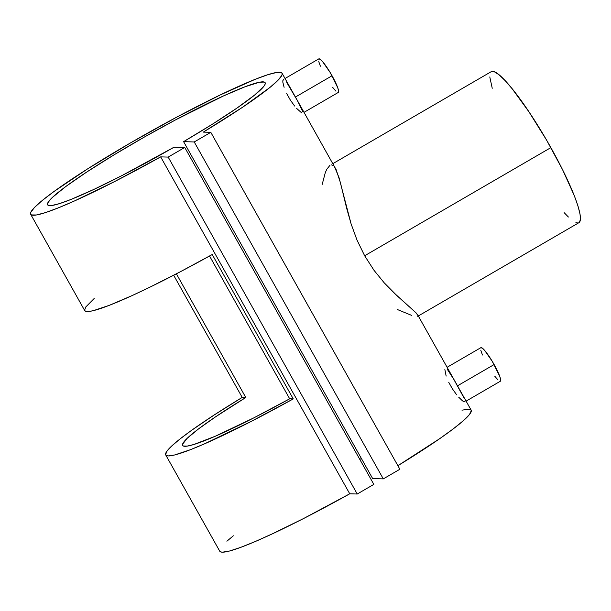 <?xml version="1.0" encoding="UTF-8"?>
<svg xmlns="http://www.w3.org/2000/svg" width="611" height="611" viewBox="0 0 611 611"><rect width="100%" height="100%" fill="white"/><g stroke="black" fill="none" stroke-linecap="round" stroke-linejoin="round"><path stroke-width="0.92" d="M456.677 394.821L452.438 388.909L448.741 382.318M465.009 401.641L463.65 401.61L462.328 400.701L458.754 397.249M447.535 369.647L453.759 379.278L463.696 397.379M466.094 401.129L500.363 381.226A19.407 2.986 -120.1 0 0 494.123 364.553L457.502 385.816L494.123 364.553A19.407 2.986 -120.1 0 0 480.88 347.667L447.099 367.287M294.617 106.031L290.378 100.12L286.681 93.529M301.59 112.821L296.694 108.46M286.78 82.546L297.236 100.296L302.941 111.981M304.034 112.34L338.303 92.437A19.407 2.986 -120.1 0 0 332.063 75.764L295.441 97.027L332.063 75.764A19.407 2.986 -120.1 0 0 318.82 58.877L285.039 78.498M417.71 316.307L578.968 222.664A87.312 13.457 -120.1 0 0 550.87 147.625L364.652 255.765L374.008 270.306L384.189 282.801L396.615 295.357L415.931 312.725L417.993 315.597L415.931 312.725L394.217 293.089L384.189 282.801L374.008 270.306L364.652 255.765L356.977 239.993L351.096 223.87L346.704 208.45L340.35 182.406L336.119 169.621L282.068 73.205A144.135 13.557 150.7 0 1 203.303 132.113L210.81 132.335L203.303 132.113L242.452 107.322L269.886 87.488L277.974 80.308L281.885 75.306L282.229 73.671L281.488 72.648L276.806 72.426L267.992 74.657L255.345 79.254L220.418 94.858L176.778 117.106L130.364 142.982L87.488 168.957L53.982 191.51L42.235 200.507L34.407 207.557L30.756 212.422L30.55 213.972L31.421 214.927L36.37 214.988L45.435 212.613L58.305 207.87L74.542 200.927L114.776 181.467L160.67 156.874A144.135 13.557 150.7 0 1 30.672 214.285A144.135 13.557 150.7 0 1 149.741 131.923A144.135 13.557 150.7 0 1 282.068 73.205M411.654 315.383L397.379 309.525M30.672 214.285L84.692 310.548A144.135 13.557 -29.3 0 0 212.231 254.512L293.265 398.907A144.135 13.557 150.7 0 1 165.726 454.943L219.746 551.206A144.135 13.557 -29.3 0 0 349.744 493.795L160.67 156.874L168.178 157.096L184.751 147.465L174.12 147.152A124.736 11.731 150.7 0 1 47.597 204.784A124.736 11.731 150.7 0 1 150.634 133.511A124.736 11.731 150.7 0 1 265.151 82.699A124.736 11.731 150.7 0 1 183.598 141.653L372.664 478.573L183.598 141.653L194.229 141.966L210.81 132.335L399.877 469.256L210.81 132.335L194.229 141.966L383.296 478.887L194.229 141.966L183.598 141.653L212.651 124.033L236.999 108.055L254.596 95.072L263.967 86.166L265.105 84.242L265.227 82.875L264.334 82.073L259.522 82.21L245.187 86.701L223.412 95.973L175.769 119.764L144.272 137.108L113.783 155.003L86.861 171.958L65.759 186.546L52.248 197.552L49.644 200.255L47.444 204.059L47.879 205.12L51.767 205.51L59.565 203.6L70.983 199.446L93.918 189.395L122.078 175.517L174.12 147.152L184.751 147.465L373.825 484.386L184.751 147.465L168.178 157.096L357.244 494.016L168.178 157.096L160.67 156.874L349.744 493.795L303.85 518.388L272.819 533.624L255.108 541.583L240.49 547.448L229.476 551.023L222.435 552.184L220.495 551.848L219.624 550.893M461.969 410.164L468.752 409.149L470.562 409.569L471.302 410.592L469.531 414.441L463.512 420.559L453.438 428.739L439.66 438.698L397.876 465.697A144.135 13.557 -29.3 0 0 471.142 410.126L417.733 314.955M165.726 454.943A144.135 13.557 150.7 0 1 242.216 397.41L173.654 275.233L242.216 397.41L245.798 397.509L176.38 273.82L245.798 397.509L215.683 416.755L198.522 428.914L187.256 438.247L182.605 444.166M361.414 458.517A124.736 11.731 -29.3 0 0 359.795 459.388L361.414 458.517M182.582 445.304L183.331 446.015L187.111 446.129L193.847 444.495L215.324 436.223L253.802 417.878L289.683 398.8L209.55 256.001L289.683 398.8A124.736 11.731 150.7 0 1 182.643 445.442A124.736 11.731 150.7 0 1 245.798 397.509L242.216 397.41L214.262 414.938L191.419 430.442L179.802 439.133L171.485 446.213L166.719 451.468L165.634 454.729L166.482 455.592L168.269 455.921L174.54 454.996L190.349 449.719L204.693 443.754L250.67 421.697L293.265 398.907L289.683 398.8L293.265 398.907L212.231 254.512L180.031 271.91L149.84 287.201L131.831 295.709L109.323 305.324L93.514 310.602L89.932 311.327L85.456 311.198L84.601 310.335L85.685 307.073L94.186 298.496M399.877 469.256L383.296 478.887L372.664 478.573L383.296 478.887L399.877 469.256M373.825 484.386L357.244 494.016L349.744 493.795L357.244 494.016L373.825 484.386M226.88 541.209L233.341 535.786M334.637 167.047L338.952 177.389L351.096 223.87L356.977 239.993L364.652 255.765L550.87 147.625A87.312 13.457 -120.1 0 0 491.267 71.655L332.835 163.656M331.552 164.878L333.125 165.459M322.211 184.377L325.281 172.669L326.786 169.27L329.948 165.337M491.236 71.67L494.33 71.762L498.981 74.748L505.03 80.522L512.232 88.855L528.958 111.836L546.631 140.186L562.54 169.606L574.287 195.612L577.998 206.052L580.06 214.232L580.404 219.838L578.999 222.648M577.662 222.969L575.913 222.557M568.39 217.02L564.167 212.674M492.237 88.267L489.785 76.948M284.1 87.297L282.885 82.432L282.801 80.782L283.58 79.445M338.013 92.505L338.639 91.26L337.723 87.648L330.154 72.472L322.646 61.711L319.973 59.16L318.606 59.114M318.759 61.596L320.401 66.217M332.774 87.503L335.958 91.184M446.16 376.086L444.861 369.571M494.834 376.292L498.018 379.973M500.073 381.295L500.699 380.05L499.783 376.437L492.214 361.261L484.706 350.5L482.033 347.949L480.666 347.903M480.819 350.386L482.461 355.006"/></g></svg>
